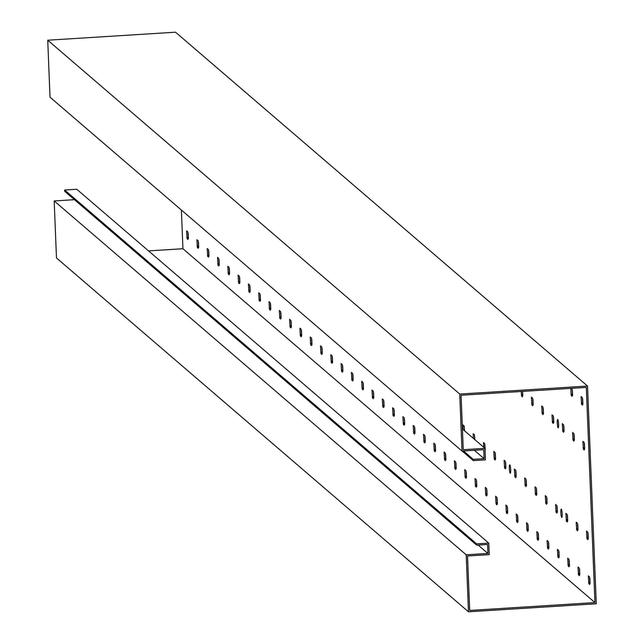 <?xml version="1.0" encoding="UTF-8"?>
<svg xmlns="http://www.w3.org/2000/svg" width="644" height="644" viewBox="0 0 644 644"><rect width="100%" height="100%" fill="white"/><g stroke="black" fill="none" stroke-linecap="round" stroke-linejoin="round"><path stroke-width="0.97" d="M473.243 459.341L484.111 458.665L483.749 449.697L462.022 451.058L459.736 394.064L587.529 386.054L596.272 603.79L468.478 611.8L466.192 554.806L487.919 553.446L487.556 544.478L476.697 545.154L476.641 543.874L488.78 543.117L489.247 554.645L467.52 556.005L469.709 610.44L594.943 602.591L586.306 387.414L461.064 395.263L463.253 449.697L484.972 448.337L485.439 459.864L473.3 460.621L473.243 459.341L463.495 450.961M484.111 458.665L474.354 450.285M473.3 460.621L462.151 451.05M484.972 448.337L462.416 428.96M594.943 602.591L182.936 248.737L181.383 210.024M522.711 391.399L522.453 396.881L521.6 396.149L521.229 391.488M531.896 404.996L531.405 397.147L532.628 398.201L532.99 399.747L533.2 404.875L532.701 404.448L532.757 405.728L531.896 404.996L532.725 404.939M542.2 413.842L541.709 405.994L542.932 407.048L543.294 408.594L543.496 413.722L543.005 413.295L543.053 414.575L542.2 413.842L543.021 413.786M552.496 422.689L552.005 414.841L553.228 415.895L553.59 417.441L553.8 422.569L553.301 422.142L553.357 423.422L552.496 422.689L553.325 422.633M562.8 431.536L562.309 423.688L563.532 424.742L563.894 426.288L564.096 431.408L563.605 430.989L563.653 432.269L562.8 431.536L563.621 431.48M571.542 388.34L572.387 390.304L572.596 395.432L572.105 395.005L572.154 396.285L571.3 395.553L571.059 394.112L570.834 388.38M573.096 440.383L572.605 432.535L573.828 433.589L574.19 435.135L574.4 440.255L573.901 439.836L573.957 441.116L573.096 440.383L573.925 440.327M581.596 404.4L581.105 396.551L582.329 397.606L582.691 399.151L582.901 404.279L582.401 403.852L582.458 405.132L581.596 404.4L582.426 404.343M583.4 449.222L582.909 441.382L584.132 442.436L584.494 443.982L584.696 449.101L584.205 448.683L584.253 449.963L583.4 449.222L584.221 449.174M187.09 238.707L186.599 230.858L187.823 231.912L188.185 233.458L188.394 238.586L187.895 238.159L187.951 239.439L187.09 238.707L187.919 238.65M197.394 247.554L196.895 239.705L198.127 240.759L198.489 242.305L198.69 247.433L198.199 247.006L198.247 248.286L197.394 247.554L198.215 247.497M207.69 256.401L207.199 248.552L208.423 249.606L208.785 251.152L208.994 256.28L208.495 255.853L208.551 257.133L207.69 256.401L208.519 256.344M217.994 265.248L217.503 257.399L218.727 258.453L219.089 259.999L219.29 265.127L218.799 264.7L218.847 265.98L217.994 265.248L218.815 265.191M228.29 274.094L227.799 266.246L229.023 267.3L229.385 268.846L229.594 273.966L229.095 273.547L229.151 274.827L228.29 274.094L229.119 274.038M238.594 282.933L238.103 275.093L239.327 276.147L239.689 277.693L239.89 282.813L239.399 282.394L239.447 283.674L238.594 282.933L239.415 282.885M248.898 291.78L248.399 283.94L249.622 284.994L249.985 286.54L250.194 291.66L249.695 291.241L249.751 292.521L248.898 291.78L249.719 291.732M259.194 300.627L258.703 292.787L259.926 293.841L260.289 295.387L260.49 300.507L259.999 300.08L260.047 301.368L259.194 300.627L260.015 300.579M269.498 309.474L268.999 301.634L270.222 302.688L270.585 304.234L270.794 309.353L270.295 308.927L270.351 310.207L269.498 309.474L270.319 309.426M279.794 318.321L279.303 310.48L280.526 311.535L280.889 313.081L281.09 318.2L280.599 317.774L280.647 319.054L279.794 318.321L280.615 318.273M290.098 327.168L289.599 319.327L290.83 320.374L291.185 321.928L291.394 327.047L290.895 326.621L290.951 327.901L290.098 327.168L290.919 327.12M300.394 336.015L299.903 328.174L301.126 329.221L301.489 330.766L301.69 335.894L301.199 335.468L301.247 336.748L300.394 336.015L301.215 335.967M310.698 344.862L310.199 337.021L311.43 338.068L311.785 339.613L311.994 344.741L311.503 344.315L311.551 345.595L310.698 344.862L311.519 344.814M320.994 353.709L320.503 345.86L321.726 346.915L322.089 348.46L322.29 353.588L321.799 353.162L321.847 354.442L320.994 353.709L321.823 353.653M331.298 362.556L330.799 354.707L332.03 355.762L332.385 357.307L332.594 362.435L332.103 362.009L332.151 363.288L331.298 362.556L332.119 362.5M341.594 371.403L341.103 363.554L342.326 364.609L342.689 366.154L342.898 371.282L342.399 370.855L342.447 372.135L341.594 371.403L342.423 371.347M351.898 380.25L351.399 372.401L352.63 373.456L352.984 375.001L353.194 380.121L352.703 379.702L352.751 380.982L351.898 380.25L352.719 380.193M362.194 389.097L361.703 381.248L362.926 382.303L363.288 383.848L363.498 388.968L362.999 388.549L363.055 389.829L362.194 389.097L363.023 389.04M372.498 397.936L372.007 390.095L373.23 391.149L373.592 392.695L373.794 397.815L373.303 397.396L373.351 398.676L372.498 397.936L373.319 397.887M382.794 406.783L382.303 398.942L383.526 399.996L383.888 401.542L384.098 406.662L383.599 406.235L383.655 407.523L382.794 406.783L383.623 406.734M393.098 415.63L392.607 407.789L393.83 408.843L394.192 410.389L394.394 415.509L393.903 415.082L393.951 416.37L393.098 415.63L393.919 415.581M403.394 424.476L402.903 416.636L404.126 417.69L404.488 419.236L404.698 424.356L404.199 423.929L404.255 425.209L403.394 424.476L404.223 424.428M413.698 433.323L413.207 425.483L414.43 426.529L414.792 428.083L414.994 433.203L414.503 432.776L414.551 434.056L413.698 433.323L414.519 433.275M424.002 442.17L423.502 434.33L424.726 435.376L425.088 436.922L425.298 442.05L424.799 441.623L424.855 442.903L424.002 442.17L424.823 442.122M434.298 451.017L433.806 443.177L435.03 444.223L435.392 445.769L435.594 450.897L435.103 450.47L435.151 451.75L434.298 451.017L435.119 450.969M444.601 459.864L444.102 452.016L445.326 453.07L445.688 454.616L445.898 459.744L445.398 459.317L445.455 460.597L444.601 459.864L445.423 459.816M454.897 468.711L454.406 460.863L455.63 461.917L455.992 463.463L456.194 468.591L455.702 468.164L455.751 469.444L454.897 468.711L455.719 468.655M463.092 429.54L462.907 424.887L464.131 425.934L464.622 430.86M465.201 477.558L464.702 469.709L465.934 470.764L466.288 472.31L466.498 477.437L465.998 477.011L466.055 478.291L465.201 477.558L466.023 477.502M473.388 438.387L473.203 433.726L474.427 434.781L474.926 439.707M475.497 486.405L475.006 478.556L476.23 479.611L476.592 481.157L476.793 486.284L476.302 485.858L476.351 487.138L475.497 486.405L476.319 486.349M483.692 447.234L483.507 442.573L484.731 443.627L485.045 450.084M485.801 495.252L485.302 487.403L486.534 488.458L486.888 490.004L487.097 495.123L486.606 494.705L486.655 495.985L485.801 495.252L486.623 495.196M494.302 459.269L493.803 451.42L495.027 452.474L495.389 454.02L495.598 459.148L495.099 458.721L495.156 460.001L494.302 459.269L495.123 459.212M496.097 504.099L495.606 496.25L496.83 497.305L497.192 498.85L497.393 503.97L496.902 503.552L496.951 504.832L496.097 504.099L496.926 504.043M504.598 468.116L504.107 460.267L505.331 461.321L505.693 462.867L505.894 467.995L505.403 467.568L505.451 468.848L504.598 468.116L505.419 468.059M506.401 512.938L505.902 505.097L507.134 506.152L507.488 507.697L507.697 512.817L507.206 512.399L507.255 513.679L506.401 512.938L507.222 512.89M514.902 476.963L514.403 469.114L515.635 470.168L515.989 471.714L516.198 476.834L515.699 476.415L515.755 477.695L514.902 476.963L515.723 476.906M516.697 521.785L516.206 513.944L517.43 514.999L517.792 516.544L518.001 521.664L517.502 521.238L517.559 522.526L516.697 521.785L517.526 521.737M525.198 485.801L524.707 477.961L525.931 479.015L526.293 480.561L526.494 485.681L526.003 485.262L526.051 486.542L525.198 485.801L526.019 485.753M527.001 530.632L526.502 522.791L527.734 523.846L528.096 525.391L528.297 530.511L527.806 530.084L527.855 531.364L527.001 530.632L527.822 530.584M535.502 494.648L535.003 486.808L536.235 487.862L536.589 489.408L536.798 494.528L536.307 494.109L536.355 495.389L535.502 494.648L536.323 494.6M537.297 539.479L536.806 531.638L538.03 532.693L538.392 534.238L538.601 539.358L538.102 538.931L538.159 540.211L537.297 539.479L538.126 539.431M545.798 503.495L545.307 495.655L546.531 496.709L546.893 498.255L547.094 503.375L546.603 502.948L546.651 504.236L545.798 503.495L546.627 503.447M547.601 548.326L547.11 540.485L548.334 541.532L548.696 543.085L548.897 548.205L548.406 547.778L548.455 549.058L547.601 548.326L548.422 548.277M556.102 512.342L555.603 504.502L556.835 505.556L557.189 507.102L557.398 512.221L556.907 511.795L556.955 513.075L556.102 512.342L556.923 512.294M557.897 557.173L557.406 549.332L558.63 550.379L558.992 551.924L559.201 557.052L558.702 556.625L558.759 557.905L557.897 557.173L558.726 557.124M566.398 521.189L565.907 513.349L567.131 514.403L567.493 515.949L567.702 521.068L567.203 520.642L567.251 521.922L566.398 521.189L567.227 521.141M568.201 566.02L567.71 558.179L568.934 559.225L569.296 560.771L569.497 565.899L569.006 565.472L569.054 566.752L568.201 566.02L569.022 565.971M576.702 530.036L576.203 522.195L577.435 523.242L577.789 524.796L577.998 529.915L577.507 529.489L577.555 530.769L576.702 530.036L577.523 529.988M578.497 574.867L578.006 567.018L579.23 568.072L579.592 569.618L579.801 574.746L579.302 574.319L579.359 575.599L578.497 574.867L579.326 574.81M586.998 538.883L586.507 531.042L587.731 532.089L588.093 533.635L588.302 538.762L587.803 538.336L587.859 539.616L586.998 538.883L587.827 538.835M588.801 583.714L588.31 575.865L589.534 576.919L589.896 578.465L590.097 583.593L589.606 583.166L589.654 584.446L588.801 583.714L589.622 583.657M509.855 464.896A4.21 0.636 86.4 0 1 510.676 469.331A4.21 0.636 86.4 0 1 510.29 473.26A4.21 0.636 86.4 0 1 510.193 473.219A4.21 0.636 86.4 0 1 509.364 468.792A4.21 0.636 86.4 0 1 509.758 464.855A4.21 0.636 86.4 0 1 509.855 464.896M557.752 419.469A4.21 0.636 86.4 0 1 558.581 423.905A4.21 0.636 86.4 0 1 558.187 427.833A4.21 0.636 86.4 0 1 558.09 427.801A4.21 0.636 86.4 0 1 557.269 423.366A4.21 0.636 86.4 0 1 557.656 419.429A4.21 0.636 86.4 0 1 557.752 419.469M561.359 509.13A4.21 0.636 86.4 0 1 562.18 513.558A4.21 0.636 86.4 0 1 561.785 517.494A4.21 0.636 86.4 0 1 561.689 517.454A4.21 0.636 86.4 0 1 560.868 513.026A4.21 0.636 86.4 0 1 561.262 509.09A4.21 0.636 86.4 0 1 561.359 509.13M148.531 250.894L182.936 248.737M488.78 543.117L76.773 189.264L64.633 190.02L476.641 543.874M476.697 545.154L64.682 191.308L64.633 190.02M487.919 553.446L478.162 545.066M466.192 554.806L54.185 200.952L74.438 199.68M468.478 611.8L56.471 257.946L54.185 200.952M587.529 386.054L175.522 32.2L47.728 40.21L459.736 394.064M522.856 395.569L522.509 391.407M533.16 404.416L532.781 399.57M543.456 413.263L543.085 408.417M553.301 422.142L553.776 422.11L553.381 417.264M563.605 430.989L564.08 430.957L563.685 426.111M572.556 394.973L572.186 390.127M573.901 439.836L574.376 439.804L573.981 434.958M582.401 403.852L582.876 403.82L582.482 398.974M584.205 448.683L584.68 448.651L584.285 443.805M187.895 238.159L188.37 238.127L187.976 233.281M198.65 246.974L198.28 242.128M208.954 255.821L208.576 250.975M219.25 264.668L218.88 259.822M229.554 273.515L229.175 268.669M239.85 282.362L239.479 277.516M249.695 291.241L250.17 291.209L249.775 286.363M259.999 300.08L260.474 300.056L260.079 295.21M270.295 308.927L270.778 308.903L270.375 304.057M280.599 317.774L281.074 317.75L280.679 312.895M290.895 326.621L291.378 326.589L290.975 321.742M301.65 335.444L301.279 330.589M311.954 344.29L311.583 339.436M322.258 353.129L321.879 348.283M332.554 361.976L332.183 357.13M342.858 370.823L342.479 365.977M353.154 379.67L352.783 374.824M362.999 388.549L363.474 388.517L363.079 383.671M373.303 397.396L373.778 397.364L373.383 392.518M383.599 406.235L384.074 406.211L383.679 401.365M393.903 415.082L394.378 415.058L393.983 410.212M404.199 423.929L404.673 423.905L404.279 419.051M414.953 432.752L414.583 427.898M425.257 441.599L424.879 436.745M435.553 450.446L435.183 445.592M445.857 459.285L445.479 454.439M456.153 468.132L455.783 463.286M464.421 430.683L464.284 427.302M466.457 476.979L466.087 472.133M474.717 439.522L474.58 436.149M476.302 485.858L476.777 485.826L476.383 480.979M485.254 449.842L484.884 444.996M486.606 494.705L487.081 494.673L486.687 489.826M495.558 458.689L495.18 453.843M496.902 503.552L497.377 503.519L496.983 498.673M505.403 467.568L505.878 467.536L505.484 462.69M507.206 512.399L507.681 512.366L507.287 507.52M515.699 476.415L516.182 476.383L515.78 471.537M517.502 521.238L517.977 521.213L517.583 516.367M526.003 485.262L526.478 485.23L526.084 480.384M528.257 530.06L527.887 525.214M536.307 494.109L536.782 494.077L536.388 489.231M538.561 538.907L538.183 534.053M546.603 502.948L547.078 502.924L546.684 498.078M548.857 547.754L548.487 542.9M557.358 511.771L556.988 506.925M559.161 556.601L558.783 551.747M567.662 520.618L567.284 515.764M569.457 565.448L569.087 560.594M577.958 529.465L577.588 524.61M579.302 574.319L579.777 574.287L579.383 569.441M588.262 538.312L587.883 533.457M589.606 583.166L590.081 583.134L589.687 578.288M462.022 451.058L50.015 97.204L47.728 40.21M521.6 396.149L522.421 396.1M521.543 394.869L522.823 394.788M522.405 395.601L522.88 395.569M521.358 394.708L522.638 394.627M531.847 403.716L533.127 403.635M532.701 404.448L533.176 404.416M531.662 403.555L532.942 403.474M542.151 412.562L543.423 412.482M543.005 413.295L543.48 413.263M541.958 412.401L543.238 412.321M552.447 421.409L553.727 421.329M552.262 421.248L553.542 421.168M562.751 430.256L564.023 430.176M562.566 430.095L563.838 430.015M571.3 395.553L572.122 395.497M571.244 394.273L572.524 394.192M572.105 395.005L572.58 394.973M571.059 394.112L572.339 394.031M573.047 439.095L574.327 439.015M572.862 438.942L574.142 438.862M581.548 403.12L582.828 403.039M581.363 402.959L582.643 402.878M583.351 447.942L584.623 447.862M583.166 447.789L584.438 447.709M187.042 237.427L188.322 237.346M186.857 237.266L188.137 237.185M197.338 246.274L198.618 246.193M198.199 247.006L198.674 246.974M197.153 246.113L198.433 246.032M207.642 255.121L208.922 255.04M208.495 255.853L208.97 255.821M207.457 254.96L208.737 254.879M217.946 263.968L219.218 263.887M218.799 264.7L219.274 264.668M217.753 263.807L219.032 263.726M228.242 272.806L229.522 272.734M229.095 273.547L229.57 273.515M228.057 272.654L229.336 272.573M238.546 281.653L239.818 281.573M239.399 282.394L239.874 282.362M238.361 281.5L239.632 281.42M248.842 290.5L250.122 290.42M248.656 290.347L249.936 290.267M259.146 299.347L260.418 299.267M258.96 299.186L260.232 299.106M269.442 308.194L270.722 308.114M269.256 308.033L270.536 307.953M279.746 317.041L281.017 316.961M279.56 316.88L280.832 316.8M290.042 325.888L291.321 325.808M289.856 325.727L291.136 325.647M300.346 334.735L301.625 334.655M301.199 335.468L301.674 335.435M300.16 334.574L301.432 334.494M310.641 343.582L311.921 343.502M311.503 344.315L311.978 344.282M310.456 343.421L311.736 343.341M320.945 352.429L322.225 352.349M321.799 353.162L322.274 353.129M320.76 352.268L322.04 352.188M331.241 361.276L332.521 361.195M332.103 362.009L332.578 361.976M331.056 361.115L332.336 361.034M341.545 370.123L342.825 370.042M342.399 370.855L342.874 370.823M341.36 369.962L342.64 369.881M351.841 378.97L353.121 378.889M352.703 379.702L353.178 379.67M351.656 378.809L352.936 378.728M362.145 387.809L363.425 387.728M361.96 387.656L363.24 387.575M372.441 396.656L373.721 396.575M372.256 396.503L373.536 396.422M382.745 405.503L384.025 405.422M382.56 405.342L383.84 405.269M393.049 414.35L394.321 414.269M392.864 414.189L394.136 414.108M403.345 423.197L404.625 423.116M403.16 423.036L404.44 422.955M413.649 432.044L414.921 431.963M414.503 432.776L414.978 432.752M413.464 431.883L414.736 431.802M423.945 440.89L425.225 440.81M424.799 441.623L425.273 441.591M423.76 440.729L425.04 440.649M434.249 449.737L435.521 449.657M435.103 450.47L435.577 450.438M434.064 449.576L435.336 449.496M444.545 458.584L445.825 458.504M445.398 459.317L445.881 459.285M444.36 458.423L445.64 458.343M454.849 467.431L456.121 467.351M455.702 468.164L456.177 468.132M454.664 467.27L455.936 467.19M465.145 476.278L466.425 476.198M465.998 477.011L466.481 476.979M464.96 476.117L466.24 476.037M475.449 485.125L476.729 485.045M475.264 484.964L476.544 484.884M485.745 493.964L487.025 493.892M485.56 493.811L486.84 493.731M494.246 457.989L495.526 457.908M495.099 458.721L495.582 458.689M494.061 457.828L495.341 457.747M496.049 502.811L497.329 502.731M495.864 502.658L497.144 502.578M504.55 466.836L505.822 466.755M504.365 466.675L505.637 466.594M506.345 511.658L507.625 511.578M506.16 511.505L507.44 511.425M514.846 475.675L516.126 475.602M514.661 475.522L515.941 475.441M516.649 520.505L517.929 520.424M516.464 520.344L517.744 520.271M525.15 484.521L526.43 484.441M524.965 484.369L526.237 484.288M526.945 529.352L528.225 529.271M527.806 530.084L528.281 530.06M526.76 529.191L528.04 529.11M535.446 493.368L536.726 493.288M535.261 493.215L536.541 493.135M537.249 538.199L538.529 538.118M538.102 538.931L538.577 538.907M537.064 538.038L538.344 537.957M545.75 502.215L547.03 502.135M545.565 502.054L546.845 501.982M547.553 547.046L548.825 546.965M548.406 547.778L548.881 547.754M547.36 546.885L548.64 546.804M556.046 511.062L557.326 510.982M556.907 511.795L557.382 511.771M555.861 510.901L557.141 510.821M557.849 555.893L559.129 555.812M558.702 556.625L559.177 556.593M557.664 555.732L558.944 555.651M566.35 519.909L567.63 519.829M567.203 520.642L567.678 520.618M566.165 519.748L567.445 519.668M568.153 564.74L569.425 564.659M569.006 565.472L569.481 565.44M567.968 564.579L569.24 564.498M576.646 528.756L577.926 528.676M577.507 529.489L577.982 529.457M576.461 528.595L577.74 528.515M578.449 573.587L579.729 573.506M578.264 573.426L579.544 573.345M586.95 537.603L588.23 537.523M587.803 538.336L588.278 538.304M586.764 537.442L588.044 537.362M588.753 582.434L590.025 582.353M588.568 582.273L589.84 582.192"/></g></svg>
